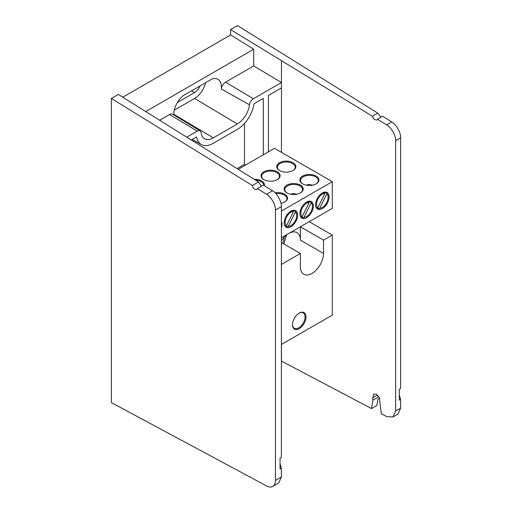 <?xml version="1.0" encoding="UTF-8"?>
<svg xmlns="http://www.w3.org/2000/svg" width="512" height="512" viewBox="0 0 512 512"><rect width="100%" height="100%" fill="white"/><g stroke="black" fill="none" stroke-linecap="round" stroke-linejoin="round"><path stroke-width="0.77" d="M268.416 151.859L268.416 95.456L281.453 87.936L281.453 82.496L253.325 98.733A5.478 3.162 120 0 0 249.491 104.787A17.395 10.042 -60 0 1 237.312 123.987L194.566 98.445A16.339 9.434 120 0 0 205.587 82.746M173.747 114.899A16.71 9.645 -60 0 1 183.078 95.738L212.064 79.008A16.71 9.645 -60 0 1 217.837 79.245A16.71 9.645 -60 0 1 221.402 86.95A16.71 9.645 -60 0 1 221.28 88.973A6.163 3.558 -60 0 1 225.594 82.17L253.325 98.733M372.378 116.224L377.734 113.133L237.549 25.6L230.611 29.6L372.378 116.224L373.997 119.251L376.762 120.134L377.408 119.283L386.662 124.902C391.187 127.206 396.045 135.725 395.661 140.672L395.661 411.008L392.934 417.005L386.662 416.57L381.254 413.722L379.373 397.67L376.397 394.291L373.76 394.048L372.806 397.677L372.909 400.109L371.482 408.563L281.389 361.05M395.661 140.672L400.621 137.811C400.998 132.87 396.224 124.301 391.776 121.952L382.682 116.237L377.408 119.283M377.734 113.133L380.998 117.21M281.453 61.005L281.453 82.496L253.722 65.926L253.722 49.216L230.611 34.944L230.611 29.6M191.488 139.872L196.57 136.941A24.051 13.888 120 0 0 201.408 144.57A24.051 13.888 120 0 0 213.286 143.296L237.312 129.421A24.051 13.888 120 0 0 254.029 103.763L263.29 98.419L263.29 154.822M237.312 123.987L213.286 137.862A17.395 10.042 -60 0 1 204.48 138.662A17.395 10.042 -60 0 1 201.107 132.717A5.478 3.162 120 0 0 200.051 130.842A5.478 3.162 120 0 0 197.274 131.098L186.976 137.043M379.635 398.278L377.882 399.29L376.858 405.466L371.482 408.563M392.934 417.005L397.933 414.118L400.621 408.147L395.661 411.008M400.621 137.811L400.621 388.499L399.296 389.261L399.296 400.141L400.621 399.379L400.621 408.147M400.621 399.379L399.296 394.982L399.296 389.261M122.778 97.197L230.611 34.944M253.722 65.926L225.594 82.17M145.888 111.475L253.722 49.216M159.872 120.109L169.549 114.528A6.163 3.558 -60 0 1 172.666 114.246L200.051 130.842M245.632 165.018L244.48 164.352L237.165 168.57M244.48 123.462L244.48 164.352M194.566 98.445L174.259 110.17M200.058 85.933A9.184 5.299 -60 0 1 194.566 92.602L177.376 102.528M281.389 242.49L300.397 253.466L300.397 266.81A16.339 9.434 120 0 0 303.782 274.285A16.339 9.434 120 0 0 311.949 273.478A16.339 9.434 120 0 0 323.507 253.466L323.507 240.128L300.397 226.784L309.178 221.715L332.288 235.053L332.288 315.104L281.389 344.486M281.389 240.915A16.339 9.434 -60 0 1 288.845 233.453A16.339 9.434 -60 0 1 297.011 232.646A16.339 9.434 -60 0 1 300.397 240.128L300.397 226.784M279.795 170.643A8.89 5.133 180 0 1 277.414 167.149A8.89 5.133 180 0 1 282.899 162.406A8.89 5.133 180 0 1 292.589 163.52A8.89 5.133 180 0 1 295.194 167.149A8.89 5.133 180 0 1 292.813 170.643M279.552 170.515A9.542 5.51 0 0 0 293.05 170.515A9.542 5.51 0 0 0 293.05 162.72A9.542 5.51 0 0 0 279.552 162.72A9.542 5.51 0 0 0 279.552 170.515L279.552 170.515M281.389 211.078L332.288 181.69L332.288 208.371L281.389 237.76M238.272 169.267L274.515 148.339L332.288 181.69M263.84 179.584A9.542 5.51 0 0 0 277.338 179.584A9.542 5.51 0 0 0 277.338 171.795A9.542 5.51 0 0 0 263.84 171.795A9.542 5.51 0 0 0 263.84 179.584L263.84 179.584M264.301 185.613A9.542 5.51 0 0 0 261.626 180.864A9.542 5.51 0 0 0 254.195 179.264M302.662 183.853A9.542 5.51 0 0 0 316.16 183.853A9.542 5.51 0 0 0 316.154 176.064A9.542 5.51 0 0 0 302.662 176.064A9.542 5.51 0 0 0 302.662 183.853L302.662 183.853M286.95 192.922A9.542 5.51 0 0 0 300.442 192.922A9.542 5.51 0 0 0 300.442 185.133A9.542 5.51 0 0 0 286.95 185.133A9.542 5.51 0 0 0 286.95 192.922L286.95 192.922M280.992 203.328A9.542 5.51 0 0 0 284.73 201.997A9.542 5.51 0 0 0 284.73 194.208A9.542 5.51 0 0 0 275.117 192.845M302.899 183.987A8.89 5.133 180 0 1 300.518 180.493A8.89 5.133 180 0 1 306.01 175.75A8.89 5.133 180 0 1 315.693 176.864A8.89 5.133 180 0 1 318.298 180.493A8.89 5.133 180 0 1 315.917 183.987M316.781 207.686A8.89 5.133 120 0 0 317.229 208.064A8.89 5.133 120 0 0 317.44 208.198A8.89 5.133 120 0 0 319.136 208.614M322.349 192.979L322.349 192.979A9.542 5.51 120 0 0 315.603 204.666A9.542 5.51 120 0 0 322.349 208.563A9.542 5.51 120 0 0 329.094 196.877A9.542 5.51 120 0 0 322.349 192.979L322.349 192.979M287.187 193.056A8.89 5.133 180 0 1 284.806 189.562A8.89 5.133 180 0 1 290.298 184.819A8.89 5.133 180 0 1 299.981 185.933A8.89 5.133 180 0 1 302.586 189.562A8.89 5.133 180 0 1 300.205 193.056M301.069 216.755A8.89 5.133 120 0 0 301.51 217.133M301.101 216.762L301.517 217.139A8.89 5.133 120 0 0 301.728 217.274A8.89 5.133 120 0 0 303.424 217.69M306.637 202.048L306.637 202.048A9.542 5.51 120 0 0 299.891 213.734A9.542 5.51 120 0 0 306.637 217.632A9.542 5.51 120 0 0 313.382 205.946A9.542 5.51 120 0 0 306.637 202.048L306.637 202.048M275.891 193.645A8.89 5.133 180 0 1 284.269 195.008A8.89 5.133 180 0 1 286.874 198.637A8.89 5.133 180 0 1 284.493 202.131M285.357 225.83A8.89 5.133 120 0 0 285.798 226.208A8.89 5.133 120 0 0 286.016 226.342A8.89 5.133 120 0 0 287.712 226.758M297.67 215.014A9.542 5.51 120 0 0 290.925 211.123A9.542 5.51 120 0 0 284.179 222.81A9.542 5.51 120 0 0 290.925 226.701A9.542 5.51 120 0 0 297.67 215.014M295.309 211.226A8.89 5.133 120 0 0 294.906 210.95A8.89 5.133 120 0 0 293.491 210.541L290.003 211.718M293.427 210.534A8.89 5.133 120 0 0 290.688 211.264M281.389 227.558A9.542 5.51 120 0 0 281.958 224.09A9.542 5.51 120 0 0 281.389 221.28M277.094 179.718A8.89 5.133 0 0 0 279.475 176.224A8.89 5.133 0 0 0 276.877 172.595A8.89 5.133 0 0 0 267.187 171.482A8.89 5.133 0 0 0 261.702 176.224A8.89 5.133 0 0 0 264.083 179.718M263.763 185.28A8.89 5.133 0 0 0 261.165 181.664A8.89 5.133 0 0 0 255.654 180.179M311.021 202.157A8.89 5.133 120 0 0 310.618 201.875A8.89 5.133 120 0 0 309.21 201.466L305.722 202.65M309.139 201.466A8.89 5.133 120 0 0 306.4 202.189M326.733 193.082A8.89 5.133 120 0 0 326.33 192.806A8.89 5.133 120 0 0 324.922 192.397L321.434 193.574M324.851 192.39A8.89 5.133 120 0 0 322.112 193.12M281.389 264.442L300.397 253.466M323.507 240.128L332.288 235.053M305.99 316.941A9.542 5.51 120 0 0 299.245 313.05A9.542 5.51 120 0 0 292.493 324.736A9.542 5.51 120 0 0 299.245 328.627A9.542 5.51 120 0 0 305.99 316.941M292.499 324.461A8.89 5.133 120 0 0 294.336 328.269A8.89 5.133 120 0 0 298.778 327.827A8.89 5.133 120 0 0 305.062 316.941A8.89 5.133 120 0 0 303.226 312.87A8.89 5.133 120 0 0 299.008 313.19M293.709 319.578L295.386 316.672M328.218 195.872L326.733 193.005L326.765 193.939L319.744 208.218L319.04 208.678L319.661 208.653M319.744 208.218A8.154 4.71 120 0 0 322.349 207.43A8.154 4.71 120 0 0 327.578 200.563A8.154 4.71 120 0 0 326.765 193.939M312.602 185.152L309.658 184.55A7.84 4.531 120 0 0 306.592 185.222M317.933 207.603L324.954 193.325A8.154 4.71 120 0 0 317.83 199.238A8.154 4.71 120 0 0 317.933 207.603L317.229 208.064L316.813 207.686M324.954 193.325L324.922 192.39M312.506 204.947L311.014 202.08L311.053 203.008L304.032 217.286L303.328 217.754L303.949 217.722M304.032 217.286A8.154 4.71 120 0 0 306.637 216.499A8.154 4.71 120 0 0 311.866 209.638A8.154 4.71 120 0 0 311.053 203.008M296.89 194.221L293.946 193.619A7.84 4.531 120 0 0 290.874 194.291M302.221 216.672L309.242 202.394A8.154 4.71 120 0 0 302.118 208.307A8.154 4.71 120 0 0 302.221 216.672L301.517 217.139M309.242 202.394L309.21 201.466M296.794 214.016L295.302 211.149L295.341 212.083L288.314 226.362L287.616 226.822L288.237 226.797M288.314 226.362A8.154 4.71 120 0 0 290.925 225.574A8.154 4.71 120 0 0 296.154 218.707A8.154 4.71 120 0 0 295.341 212.083M286.509 225.747L293.53 211.469A8.154 4.71 120 0 0 286.406 217.382A8.154 4.71 120 0 0 286.509 225.747L285.805 226.208L285.389 225.83M293.53 211.469L293.491 210.534M284.026 237.734A6.925 4 -60 0 1 282.624 243.206M252.358 185.523A3.661 2.112 -120 0 0 254.874 189.274A3.661 2.112 -120 0 0 256.704 189.453A3.661 2.112 -120 0 0 257.344 188.602L266.522 194.272A13.069 7.546 60 0 1 275.443 210.086L275.443 480.416A13.069 7.546 60 0 1 272.736 486.4A13.069 7.546 60 0 1 266.522 485.933L111.379 402.618L111.379 98.445L252.358 185.523L258.502 181.971L260.998 185.741L261.766 186.054M258.502 181.971L118.31 94.445L111.379 98.445M272.736 486.4L278.701 482.957L281.389 476.986L275.443 480.416M275.443 210.086L281.389 206.656L281.389 457.338L280.064 458.099L280.064 468.979L281.389 468.218L281.389 476.986M281.389 206.656C281.766 201.709 276.992 193.146 272.544 190.79L266.522 194.272M257.344 188.602L263.45 185.082L272.544 190.79M281.389 468.218L280.064 463.821L280.064 458.099M221.28 88.973L249.491 104.787M281.453 361.082L281.453 344.454M281.453 152.339L281.453 87.936M386.662 124.902L391.776 121.952M372.909 400.109L378.822 396.691M377.408 395.027L372.806 397.677M197.274 131.098L169.549 114.528M173.741 114.234L213.286 137.862M194.566 92.602L191.539 90.854M323.507 253.466L300.397 240.128M201.408 144.57L192.154 139.488M286.464 235.117L283.93 243.955"/></g></svg>
